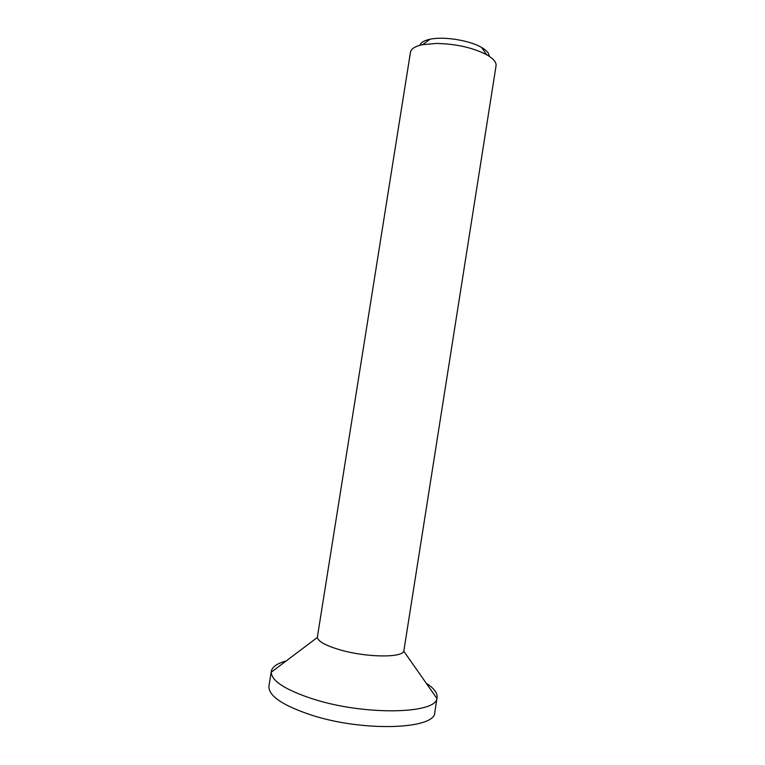 <?xml version="1.0" encoding="UTF-8"?>
<svg xmlns="http://www.w3.org/2000/svg" width="765" height="765" viewBox="0 0 765 765"><rect width="100%" height="100%" fill="white"/><g stroke="black" fill="none" stroke-linecap="round" stroke-linejoin="round"><path stroke-width="1.15" d="M489.131 56.208C489.265 53.368 486.722 50.433 481.501 47.411C469.528 40.306 443.566 36.194 429.987 39.245C424.087 40.516 420.76 42.515 420.014 45.259M403.796 651.197C401.855 657.919 366.272 657.47 340.358 649.944C326.043 645.756 318.355 641.606 317.303 637.503L410.47 52.211C411.121 48.75 415.185 46.225 422.682 44.638L436.691 43.433C456.313 43.93 473.009 47.707 486.779 54.793C493.415 58.618 496.504 62.281 496.055 65.771L403.796 651.197L436.892 698.455L437.092 697.584C437.599 693.014 433.975 688.223 426.22 683.212M286.091 661.017C277.159 663.389 272.235 666.822 271.307 671.326L268.945 686.052C268.219 695.662 282.295 705.311 311.164 715.007C363.605 732.21 435.754 729.294 434.788 712.32L437.092 697.584M271.307 671.326L271.231 672.215C271.709 681.175 285.861 690.164 313.679 699.21C364.915 715.581 435.706 713.975 436.892 698.455M429.987 39.245L422.682 44.638M481.501 47.411L486.779 54.793M317.303 637.503L271.231 672.215"/></g></svg>
